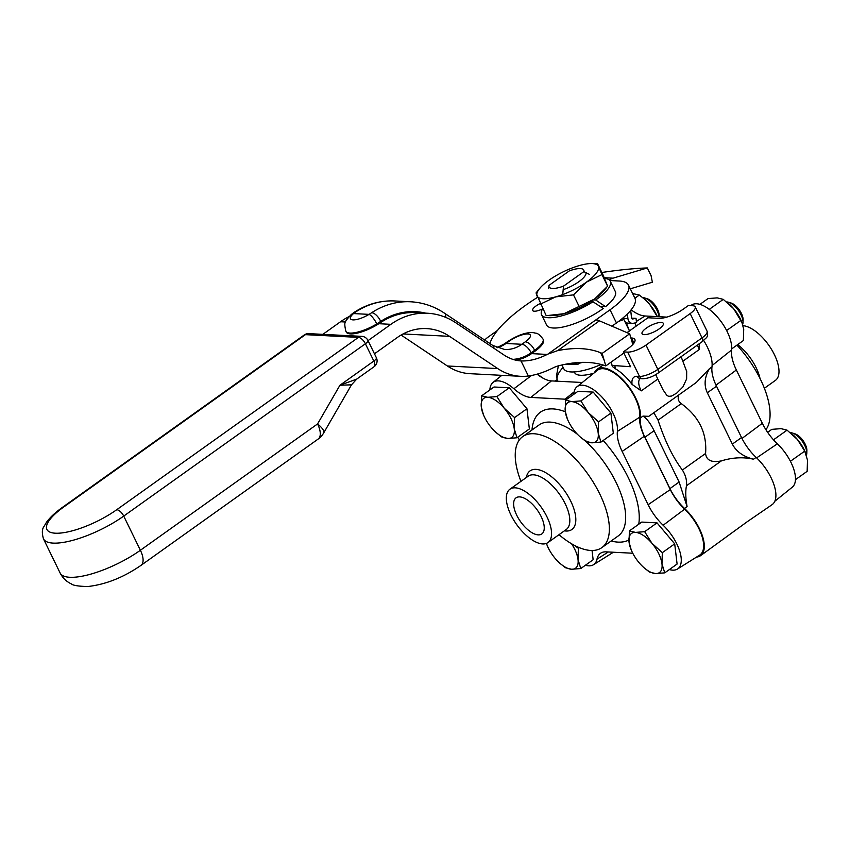 <?xml version="1.0" encoding="UTF-8"?>
<svg xmlns="http://www.w3.org/2000/svg" width="850" height="850" viewBox="0 0 850 850"><rect width="100%" height="100%" fill="white"/><g stroke="black" fill="none" stroke-linecap="round" stroke-linejoin="round"><path stroke-width="1.27" d="M557.462 380.779A52.902 16.086 154 0 1 563.093 367.381M557.738 381.225A52.902 16.086 154 0 1 557.366 380.587A52.902 16.086 154 0 1 557.048 379.759L556.718 374.638L558.354 365.861M594.49 372.651A34.138 15.672 54.5 0 1 597.136 369.304A34.138 15.672 54.5 0 1 624.846 381.884A34.138 15.672 54.5 0 1 640.379 417.945A33.182 15.226 -125.5 0 0 644.906 437.261L669.938 488.591A33.182 15.226 -125.5 0 0 684.516 508.428A34.138 15.672 54.5 0 1 700.559 555.666A34.138 15.672 54.5 0 1 696.522 557.079M644.906 437.261L654.096 430.716C650.399 423.268 646.691 418.391 642.961 416.107L648.794 416.33L696.352 382.426L709.399 368.73C704.512 377.166 703.821 385.178 707.317 392.764L732.349 444.093C736.185 451.552 743.251 456.588 753.536 459.212C743.336 456.875 732.615 457.428 721.384 460.87C711.641 462.846 706.371 460.381 705.574 453.486C707.126 433.16 699.019 416.532 681.254 403.612C678.247 401.317 677.461 398.406 678.906 394.868M700.559 555.666L746.948 521.921L772.151 504.624A34.138 15.672 -125.5 0 0 756.107 457.374A33.182 15.226 54.5 0 1 741.529 437.538L716.508 386.219A33.182 15.226 54.5 0 1 711.981 366.902A34.138 15.672 -125.5 0 0 703.683 340.499M681.105 356.681L686.683 371.429L686.63 378.93L682.922 386.92L676.823 393.029L671.617 396.047L668.748 396.344L666.952 395.505L663.011 389.778L655.679 374.648M657.794 379.079L641.261 390.873L632.071 384.413A34.138 15.672 -125.5 0 0 615.177 368.645L612.308 366.403L611.107 362.121M699.178 343.793L699.348 349.456L682.816 361.25M537.593 374.043A34.138 15.672 -125.5 0 0 543.724 378.547M630.902 337.96L631.508 337.992A19.231 5.844 154 0 1 634.876 339.479A19.231 5.844 154 0 1 628.161 348.457L623.337 351.9L630.572 366.722L612.744 365.479L611.671 364.746L611.129 362.111M695.215 306.85A14.429 4.388 154 0 1 690.179 313.586L702.026 337.875A14.429 4.388 154 0 0 707.062 331.149L695.215 306.85A14.429 4.388 154 0 0 692.686 305.734L688.394 305.511L683.559 308.954A19.231 5.844 154 0 1 659.069 318.336L647.902 317.762L627.013 332.647M690.179 313.586L646 345.079A14.429 4.388 154 0 1 627.64 352.112L623.337 351.9M659.196 328.876A11.826 3.591 154 0 1 642.069 333.721A11.826 3.591 154 0 1 646.191 328.206A11.826 3.591 154 0 1 663.319 323.361A11.826 3.591 154 0 1 659.196 328.876M654.096 430.716L679.129 482.035L669.938 488.591M653.862 412.717L658.049 420.155C664.838 440.906 672.956 457.523 682.38 470.029C685.631 475.171 687.002 480.409 686.492 485.743C685.366 491.119 685.567 498.068 687.087 506.589L679.129 482.035M484.702 340.074A14.429 4.388 154 0 1 488.293 336.972L497.473 330.427M558.981 534.692A68.159 31.28 -125.5 0 0 590.771 550.46A68.159 31.28 -125.5 0 0 601.874 547.602A68.159 31.28 -125.5 0 0 587.775 473.939A68.159 31.28 -125.5 0 0 522.729 436.592A68.159 31.28 -125.5 0 0 520.944 481.355M542.619 543.936A32.757 15.034 -125.5 0 0 547.963 542.555A32.757 15.034 -125.5 0 0 541.184 507.152A32.757 15.034 -125.5 0 0 509.926 489.207A32.757 15.034 -125.5 0 0 513.581 519.849A32.757 15.034 -125.5 0 0 542.619 543.936M632.761 553.233L606.114 551.862A34.722 15.938 -125.5 0 0 600.812 553.074A34.722 15.938 -125.5 0 0 596.987 559.173A31.641 14.524 54.5 0 1 593.502 564.719A31.641 14.524 54.5 0 1 585.384 565.25M573.144 394.761A34.722 15.938 -125.5 0 0 574.122 391.861A31.641 14.524 54.5 0 1 576.969 386.771A31.641 14.524 54.5 0 1 602.576 397.768A31.641 14.524 54.5 0 1 617.376 431.418A34.722 15.938 -125.5 0 0 622.147 451.424L648.136 504.709A34.722 15.938 -125.5 0 0 663.149 525.247A31.641 14.524 54.5 0 1 677.471 569.043A31.641 14.524 54.5 0 1 669.354 569.564M489.866 389.948A31.641 14.524 54.5 0 1 493 382.447A31.641 14.524 54.5 0 1 513.878 388.769A34.722 15.938 -125.5 0 0 530.783 397.418L565.006 399.181A34.722 15.938 -125.5 0 0 567.046 399.096M519.403 439.886A34.722 15.938 -125.5 0 0 517.692 437.272M538.199 534.873A22.185 10.179 54.5 0 1 518.543 518.564A22.185 10.179 54.5 0 1 516.067 497.824A22.185 10.179 54.5 0 1 537.232 509.979A22.185 10.179 54.5 0 1 541.811 533.949A22.185 10.179 54.5 0 1 538.199 534.873M537.126 374.181A33.182 15.226 -125.5 0 0 551.448 380.906L582.282 382.489M576.969 386.771L597.369 370.334A33.182 15.226 54.5 0 1 624.219 381.873A33.182 15.226 54.5 0 1 639.753 417.159A33.182 15.226 -125.5 0 0 644.3 436.273L670.289 489.568A33.182 15.226 -125.5 0 0 684.633 509.182A33.182 15.226 54.5 0 1 699.656 555.114L677.471 569.043M736.939 345.132A68.159 31.28 54.5 0 1 765.914 429.717M743.028 325.688A32.757 15.034 54.5 0 1 771.885 350.009A32.757 15.034 54.5 0 1 775.402 380.396L764.373 388.259M666.804 317.114L644.991 315.987A34.722 15.938 54.5 0 1 631.146 309.836M774.796 501.277L792.317 487.156A31.641 14.524 -125.5 0 0 777.357 443.817A34.722 15.938 54.5 0 1 762.344 423.279L736.355 369.994A34.722 15.938 54.5 0 1 731.584 349.987A31.641 14.524 -125.5 0 0 717.347 316.965A31.641 14.524 -125.5 0 0 691.815 304.884L690.625 305.628M562.838 293.282L563.539 286.121L583.854 271.639L589.379 274.359M583.854 271.639A19.284 5.865 -26 0 0 582.983 269.227A19.284 5.865 -26 0 0 569.309 270.895L549.004 285.366A19.284 5.865 -26 0 0 548.919 285.844A19.284 5.865 -26 0 0 563.539 286.121M574.292 371.928L574.632 372.64A33.894 10.306 -26 0 0 580.582 375.264A33.894 10.306 -26 0 0 593.757 373.235M561.914 364.958L563.741 368.709A41.958 12.761 -26 0 0 571.094 371.949A41.958 12.761 -26 0 0 601.258 364.438M565.048 364.267A41.958 12.761 -26 0 0 567.481 364.544A41.958 12.761 -26 0 0 576.969 363.683M578.606 363.354A41.958 12.761 -26 0 0 582.781 362.323M635.959 326.272A41.958 12.761 -26 0 0 635.545 324.509A41.958 12.761 -26 0 0 634.387 323.085M618.651 321.374L623.857 319.483L623.124 317.826M623.857 319.483L629.436 330.926M626.153 322.564L629.531 331.118M627.385 313.958L627.916 318.633L623.688 318.421L623.581 317.443M631.593 318.155L636.023 318.346L632.687 318.962A1.201 0.999 -87.1 0 1 631.561 317.964L630.732 310.749A8.245 6.885 92.9 0 0 630.689 310.399M575.864 362.674L577.872 364.501L579.19 362.44M627.916 318.633A5.599 4.675 92.9 0 0 632.262 323.361A5.599 4.675 92.9 0 0 633.186 323.308L636.512 322.681L636.023 318.346M632.262 323.361L628.033 323.149A5.599 4.675 -87.1 0 1 624.622 321.056M572.294 363.067L573.591 364.236M573.644 364.278L577.872 364.501M659.09 316.71L659.122 315.488A12.017 5.514 -125.5 0 0 647.179 298.722L644.704 297.957A14.429 6.619 54.5 0 1 658.994 316.71M642.717 297.638A14.429 6.619 54.5 0 1 644.704 297.957M529.359 428.953L516.991 437.771L514.239 428.772L514.579 417.573L526.947 408.754L529.359 428.953M496.124 432.512L501.734 436.985L507.811 438.483L516.991 437.771M481.302 407.012L483.491 414.885A24.044 11.039 54.5 0 1 481.302 407.012A24.044 11.039 54.5 0 1 487.73 397.311L481.642 395.803L481.302 407.012M481.642 395.803L494.009 386.994L509.267 387.781L526.947 408.754M496.91 396.589L487.73 397.311A24.044 11.039 54.5 0 1 504.199 408.191L496.91 396.589L509.267 387.781M514.579 417.573L504.199 408.191A24.044 11.039 54.5 0 1 514.239 428.772A24.044 11.039 54.5 0 1 507.811 438.483A24.044 11.039 54.5 0 1 495.964 432.374A24.044 11.039 54.5 0 1 491.342 427.603A24.044 11.039 54.5 0 1 483.491 414.885M806.799 453.167L806.873 450.574A12.017 5.514 -125.5 0 0 794.92 433.819L792.455 433.043A14.429 6.619 54.5 0 1 806.799 453.167A14.429 6.619 54.5 0 1 806.427 455.186M790.468 432.735A14.429 6.619 54.5 0 1 792.455 433.043M677.099 564.039L664.742 572.857L661.98 563.869L662.331 552.659L674.698 543.851L677.099 564.039M643.875 567.609L649.474 572.071L655.562 573.569L664.742 572.857M629.043 542.098L631.242 549.971A24.044 11.039 54.5 0 1 629.043 542.098A24.044 11.039 54.5 0 1 635.471 532.398L629.393 530.899L629.043 542.098M629.393 530.899L641.761 522.081L657.018 522.867L674.698 543.851M644.661 531.686L635.471 532.398A24.044 11.039 54.5 0 1 651.939 543.278L644.661 531.686L657.018 522.867M662.331 552.659L651.939 543.278A24.044 11.039 54.5 0 1 661.98 563.869A24.044 11.039 54.5 0 1 655.562 573.569A24.044 11.039 54.5 0 1 643.716 567.46A24.044 11.039 54.5 0 1 639.094 562.689A24.044 11.039 54.5 0 1 631.242 549.971M743.017 322.394L743.091 319.802A12.017 5.514 -125.5 0 0 731.138 303.046L728.673 302.271A14.429 6.619 54.5 0 1 743.017 322.394A14.429 6.619 54.5 0 1 742.645 324.413M726.686 301.962A14.429 6.619 54.5 0 1 728.673 302.271M613.317 433.266L600.961 442.085L598.198 433.096L598.549 421.887L610.916 413.079L613.317 433.266M580.093 436.836L585.692 441.299L591.781 442.797L600.961 442.085M565.261 411.326L567.46 419.199A24.044 11.039 54.5 0 1 565.261 411.326A24.044 11.039 54.5 0 1 571.689 401.625L565.611 400.127L565.261 411.326M565.611 400.127L577.979 391.308L593.236 392.094L610.916 413.079M580.879 400.913L571.689 401.625A24.044 11.039 54.5 0 1 588.157 412.505L580.879 400.913L593.236 392.094M598.549 421.887L588.157 412.505A24.044 11.039 54.5 0 1 598.198 433.096A24.044 11.039 54.5 0 1 591.781 442.797A24.044 11.039 54.5 0 1 579.934 436.688A24.044 11.039 54.5 0 1 575.312 431.917A24.044 11.039 54.5 0 1 567.46 419.199M559.906 563.284L565.516 567.758L571.593 569.256L580.773 568.544L578.021 559.544L578.361 548.346L574.611 545.466M578.361 548.346L579.317 547.666M580.773 568.544L593.141 559.725L592.036 550.492M571.572 543.777A24.044 11.039 54.5 0 1 578.021 559.544A24.044 11.039 54.5 0 1 571.593 569.256A24.044 11.039 54.5 0 1 559.746 563.146A24.044 11.039 54.5 0 1 555.124 558.376A24.044 11.039 54.5 0 1 547.273 545.657A24.044 11.039 54.5 0 1 546.412 543.394L547.273 545.657M632.612 293.526L639.317 295.056L644.736 299.349L649.708 304.438L657.284 316.625M656.997 316.03L656.242 316.572M639.317 295.056L634.897 298.212M657.326 316.625A24.044 11.039 -125.5 0 0 649.708 304.438A24.044 11.039 -125.5 0 0 645.086 299.668A24.044 11.039 -125.5 0 0 644.927 299.519M699.933 304.353L708.018 298.584L717.209 297.872L723.286 299.37L733.678 308.752L741.901 322.394L743.718 329.343L743.367 340.553L731.68 348.882M740.956 320.354L726.622 330.501M723.286 299.37L709.261 309.368M741.901 322.394L741.519 321.47A24.044 11.039 -125.5 0 0 733.678 308.752A24.044 11.039 -125.5 0 0 729.056 303.981A24.044 11.039 -125.5 0 0 728.886 303.843M767.635 432.331L771.8 429.356L780.991 428.644L787.068 430.142L797.459 439.524L804.737 451.127L807.5 460.116L807.149 471.325L795.462 479.655M804.737 451.127L790.404 461.274M787.068 430.142L773.489 439.822M805.683 453.167L805.301 452.243A24.044 11.039 -125.5 0 0 797.459 439.524A24.044 11.039 -125.5 0 0 792.838 434.754A24.044 11.039 -125.5 0 0 792.668 434.616M445.676 317.379A9.616 4.739 123.8 0 0 444.454 313.161C434.063 306.255 422.811 302.462 410.709 301.782A88.485 73.865 92.9 0 0 371.663 312.715A9.616 4.526 56.8 0 1 380.704 321.406A78.869 65.832 -87.1 0 1 425.691 313.151M371.663 312.715L369.049 314.373A9.616 2.656 58.7 0 1 376.794 323.903L380.704 321.406L381.108 322.224L378.824 323.712A24.044 7.31 154 0 1 346.248 332.042L345.854 331.213A24.044 7.31 -26 0 0 376.794 323.903M351.273 314.521L354.291 312.269A9.616 4.526 -123.2 0 1 355.799 311.897L353.526 313.576L369.049 314.373A14.429 4.388 154 0 1 353.005 319.876A14.429 4.388 154 0 1 353.526 313.576A9.616 5.982 -130.7 0 0 351.273 314.521L351.273 314.521C346.981 319.079 345.036 321.672 345.451 322.309C344.484 322.83 344.622 325.805 345.854 331.213M512.89 359.369A46.166 38.537 92.9 0 0 531.154 352.803L534.639 350.317A24.044 7.31 -26 0 0 543.033 339.097L543.426 339.926A24.044 7.31 154 0 1 535.043 351.146L531.558 353.621A47.122 39.344 -87.1 0 1 515.472 360.092M368.039 340.627L390.883 324.328A77.902 65.036 -87.1 0 1 427.422 313.236L415.459 312.619A77.902 65.036 92.9 0 0 381.108 322.224M427.422 313.236A77.902 65.036 -87.1 0 1 455.961 322.883L504.156 355.109A47.122 39.344 92.9 0 0 521.018 360.931L521.422 360.953M609.832 280.532L619.225 281.01A52.902 16.086 154 0 1 628.501 285.111A52.902 16.086 154 0 1 610.034 309.793L595.829 319.919A20.198 9.265 54.5 0 1 599.441 320.843L629.669 333.784L602.161 353.409L605.795 365.904C591.919 361.038 575.62 361.154 556.899 366.265L554.338 367.264A55.303 16.809 154 0 0 553.648 367.604C544.988 372.013 536.562 374.818 528.381 376.029L521.018 360.931C529.221 361.261 537.954 359.093 547.219 354.429L531.558 353.621M349.106 316.582A77.902 65.036 92.9 0 0 340.521 321.746L322.83 334.358M528.381 376.029A62.518 52.19 -87.1 0 1 520.636 376.316A62.518 52.19 -87.1 0 1 497.728 368.571L449.533 336.345A62.518 52.19 92.9 0 0 426.626 328.599A62.518 52.19 92.9 0 0 397.311 337.503L374.457 353.802M401.104 335.049L447.366 365.978A62.518 52.19 92.9 0 0 468.871 373.628L520.636 376.316M630.307 288.809L652.364 282.221L651.089 275.666L647.328 267.941C634.546 268.356 619.384 269.875 601.853 272.489M647.328 267.941L613.062 278.163A20.198 16.862 92.9 0 0 609.216 279.926M489.908 343.549A100.98 30.706 154 0 1 537.593 297.298M542.576 308.89A9.616 2.922 154 0 1 532.653 310.473A9.616 2.922 154 0 1 540.281 303.503M602.161 353.409L600.589 352.739C588.816 348.001 574.515 347.289 557.685 350.614L547.91 354.089A55.303 16.809 -26 0 0 547.219 354.429M611.936 326.198L616.463 322.968A52.902 16.086 -26 0 0 634.929 298.286L628.501 285.111M605.795 365.904L623.879 353.005M632.814 344.473L629.669 333.784M374.064 366.733L356.692 379.111L339.936 385.241L351.496 384.816L323.659 433.001A19.231 5.525 30 0 0 317.581 423.927L140.388 550.258L123.728 516.088L365.404 343.761L373.841 361.059A7.214 3.315 54.5 0 1 374.064 366.733A7.214 7.214 0 0 0 376.359 357.691A7.214 2.189 154 0 1 373.841 361.059L339.936 385.241L317.581 423.927A19.231 8.829 54.5 0 1 318.166 439.046A19.231 19.231 0 0 0 323.659 433.001M593.385 299.859L595.68 299.976L605.551 306.68L600.121 306.404M592.992 301.761A38.229 11.624 154 0 1 541.577 314.766L546.593 325.051A38.229 11.624 154 0 0 568.586 325.603A38.229 11.624 154 0 0 603.213 308.476L592.992 301.761L590.686 301.644M541.577 314.766A38.229 11.624 154 0 1 542.746 308.603M604.562 278.354A38.229 11.624 154 0 1 610.3 281.244A38.229 11.624 154 0 1 595.68 299.976M610.3 281.244L615.315 291.539A38.229 11.624 154 0 1 605.551 306.68M585.947 272.627A20.156 6.131 154 0 1 578.808 281.733A20.156 6.131 154 0 1 563.157 289.669M540.536 304.056L555.741 296.862A34.074 10.359 154 0 1 537.009 295.896A34.074 10.359 154 0 1 539.697 288.458L536.031 292.953L546.21 315.69L563.954 313.703A34.074 10.359 -26 0 0 594.671 298.966L563.954 313.703A34.074 10.359 -26 0 1 552.925 315.594L549.631 315.669M597.454 263.479L590.729 263.564A34.074 10.359 154 0 1 598.432 266.422L597.454 263.479L603.128 275.103L607.622 286.216L594.671 298.966A34.074 10.359 -26 0 0 603.968 290.7L606.518 287.587M601.959 274.582L598.432 266.422A34.074 10.359 154 0 1 586.457 282.126L601.959 274.582L607.622 286.216M573.495 294.876L586.457 282.126A34.074 10.359 154 0 1 555.741 296.862L573.495 294.876L579.169 306.51M539.697 288.458A34.074 10.359 154 0 1 548.994 280.203A34.074 10.359 154 0 1 579.7 265.466A34.074 10.359 154 0 1 590.729 263.564M642.961 416.107L640.379 417.945M711.981 366.902L709.399 368.73M555.167 381.098L557.048 379.759M631.508 337.992L633.972 343.049M684.516 508.428L687.087 506.589M753.536 459.212L756.107 457.374M686.492 485.743L721.384 460.87M641.261 390.873A14.429 6.619 54.5 0 1 640.188 378.611M657.996 373.161A4.813 2.21 -125.5 0 0 657.847 369.378A14.429 4.388 154 0 1 639.487 376.412A4.813 4.016 92.9 0 0 642.717 378.728C647.7 378.59 652.789 376.731 657.996 373.161L702.174 341.658A4.813 2.21 -125.5 0 0 702.026 337.875L657.847 369.378L646 345.079M627.64 352.112L639.487 376.412L637.16 376.295A4.813 4.016 92.9 0 0 640.39 378.611L642.717 378.728M637.16 376.295A19.231 8.829 -125.5 0 0 632.071 384.413M697.468 345.015A14.429 6.619 -125.5 0 0 699.348 349.456M615.177 368.645A28.858 13.239 -125.5 0 0 614.922 365.914M741.529 437.538L732.349 444.093M707.317 392.764L716.508 386.219M658.049 420.155L681.254 403.612M705.574 453.486L682.38 470.029M564.4 530.836A35.998 16.522 -125.5 0 0 565.994 531.016A35.998 16.522 -125.5 0 0 563.582 489.451A35.998 16.522 -125.5 0 0 526.362 477.487M528.19 476.181A32.757 15.034 54.5 0 1 559.449 494.137A32.757 15.034 54.5 0 1 566.217 529.539L547.963 542.555M522.729 436.592L539.028 424.979A68.159 31.28 54.5 0 1 550.131 422.11A68.159 31.28 54.5 0 1 577.384 434.233M585.831 441.373A68.159 31.28 54.5 0 1 618.162 535.989L601.874 547.602M565.324 411.783A77.786 35.7 -125.5 0 0 553.074 408.914A77.786 35.7 -125.5 0 0 531.983 429.994M611.129 541.004A77.786 35.7 -125.5 0 0 628.872 539.984M638.754 524.227A77.786 35.7 -125.5 0 0 603.192 440.491M531.431 375.541L513.878 388.769M551.448 380.906L530.783 397.418M574.122 391.892L565.006 399.181M639.753 417.159L617.376 431.418M644.3 436.273L622.147 451.424M670.289 489.568L648.136 504.709M684.633 509.182L663.149 525.247M608.324 551.969L596.987 559.173M760.028 378.494A32.757 15.034 -125.5 0 0 737.662 344.622M756.628 457.874L777.357 443.817M741.986 438.441L762.344 423.279M715.997 385.156L736.355 369.994M712.098 365.511L731.584 349.987M636.374 321.438L644.991 315.987M493.946 348.288A9.616 4.739 -56.2 0 0 492.649 345.387L444.454 313.161M531.154 352.803A9.616 4.409 -125.5 0 0 521.858 344.293A36.55 30.515 -87.1 0 1 504.709 349.499L492.649 345.387M535.043 351.146L534.639 350.317A9.616 4.409 -125.5 0 0 525.332 341.806L521.858 344.293L505.994 343.474L509.469 340.999A14.429 4.388 154 0 1 527.839 333.965A14.429 4.388 154 0 1 525.332 341.806M543.033 339.097C537.434 331.659 535.883 333.71 534.172 332.786C527.255 331.819 518.5 334.688 507.907 341.402A9.616 4.409 54.5 0 1 509.469 340.999M507.907 341.402L504.422 343.878A9.616 4.409 54.5 0 1 505.994 343.474A36.55 30.515 92.9 0 1 497.091 347.767M355.799 311.897A88.485 73.865 -87.1 0 1 394.846 300.964L410.709 301.782M345.567 322.001L340.521 321.746M378.824 323.712L390.883 324.328M604.276 277.716L613.062 278.163M497.728 368.571L447.366 365.978M449.533 336.345L403.059 333.954M604.053 359.837L600.589 352.739M599.441 320.843L557.685 350.614M595.829 319.919L547.91 354.089M616.463 322.968L610.034 309.793M367.922 340.404A7.214 7.214 0 0 0 361.813 336.356A7.214 6.024 92.9 0 0 358.434 337.386A7.214 3.315 -125.5 0 1 365.404 343.761A7.214 2.189 -26 0 0 367.922 340.404L376.359 357.691M140.388 550.258A19.231 8.829 54.5 0 1 140.983 565.378C123.494 577.437 105.782 584.481 87.858 586.521C78.402 586.33 72.856 585.427 71.188 583.812C66.374 581.559 62.677 577.957 60.106 572.985A55.42 16.851 154 0 0 140.388 550.258M43.446 538.815A55.42 16.851 -26 0 0 123.728 516.088A7.214 3.315 54.5 0 0 116.748 509.703A48.206 14.652 154 0 1 55.367 533.205A48.206 14.652 154 0 1 63.739 506.983A7.214 3.315 -125.5 0 0 62.56 507.28C55.526 512.274 50.171 517.246 46.527 522.208L43.86 526.702C42.011 529.168 41.873 533.205 43.446 538.815L60.106 572.985M63.739 506.983L305.426 334.656L358.434 337.386L116.748 509.703M304.247 334.964A7.214 7.214 0 0 1 308.805 333.636A7.214 6.024 -87.1 0 0 305.426 334.656A7.214 3.315 -125.5 0 0 304.247 334.964L62.56 507.28M597.136 369.304L603.171 364.99M661.821 387.388L662.139 388.046M707.062 331.149C708.241 338.119 706.987 336.674 702.174 341.658M528.19 476.191L509.926 489.207M493 382.447L501.808 375.349M593.502 564.719L613.403 552.234M548.919 285.844L548.633 288.713M636.289 326.039L635.545 324.509M354.291 312.269C366.902 304.109 380.418 300.337 394.846 300.964M496.857 347.671L504.422 343.878M356.692 379.111L351.496 384.816M318.166 439.046L140.983 565.378M308.805 333.636L361.813 336.356"/></g></svg>
